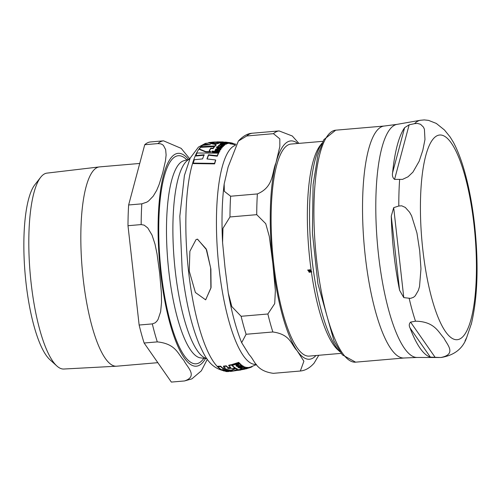 <?xml version="1.0" encoding="UTF-8"?>
<svg xmlns="http://www.w3.org/2000/svg" width="502" height="502" viewBox="0 0 502 502"><rect width="100%" height="100%" fill="white"/><g stroke="black" fill="none" stroke-linecap="round" stroke-linejoin="round"><path stroke-width="0.75" d="M410.58 322.115L415.499 321.198C434.544 321.443 438.371 332.167 443.875 338.009C446.673 344.083 457.391 354.217 440.819 357.518L430.365 357.129A118.39 30.773 -94.9 0 1 410.034 327.963C408.86 325.666 409.042 323.715 410.58 322.115L435.247 357.499M465.04 340.833L466.709 337.463C462.857 348.67 454.279 355.353 440.976 357.518L440.819 357.518M466.709 337.463L471.535 323.238M453.501 142.468L450.112 136.958L444.452 129.974L436.288 123.417L428.551 120.38L424.265 119.915L420.4 120.267A119.093 30.955 -94.9 0 0 414.583 123.649L417.501 123.429L420.538 124.295L423.424 127.081L424.41 129.227L424.974 139.5L422.816 150.305L419.17 161.236L412.958 172.098L408.044 176.786L402.56 179.377L394.566 179.396C392.677 177.796 392.024 175.549 392.608 172.644A118.39 30.773 -94.9 0 1 404.625 127.659L409.143 124.816L414.583 123.649M398.808 206.015L401.738 205.82L405.296 207.433L409.588 212.227L411.602 215.854L416.942 232.984L419.697 250.831L420.965 268.808L419.528 286.517L418.354 290.42L415.217 295.854L413.51 297.322L410.523 298.383L403.784 297.611L399.579 290.269A118.39 30.773 -94.9 0 1 391.259 216.111L393.693 207.646L398.808 206.015A119.093 30.955 -94.9 0 1 399.623 179.66M340.011 351.808L337.708 349.718A106.411 27.66 -94.9 0 1 311.384 271.915L310.732 271.958M311.855 271.889L311.083 271.544L309.922 272.322L308.925 272.04L308.441 270.597L307.682 270.258L308.805 270.032M308.887 269.963L308.561 270.333L309.558 269.706L310.556 269.994L311.334 271.569A106.411 27.66 -94.9 0 1 320.194 145.498L322.108 143.045M341.134 353.364L309.226 356.1A106.411 27.66 -94.9 0 1 273.063 257.752A106.411 27.66 -94.9 0 1 288.324 144.821A106.411 27.66 -94.9 0 1 291.041 144.055L322.949 141.319M230.625 196.226L257.369 193.935C274.029 186.869 271.733 172.694 275.956 162.899L279.834 146.54L279.821 138.872L273.464 133.676L246.714 135.973L238.35 141.087L228.128 167.003L224.168 183.989L224.331 191.318L230.625 196.226A120.518 31.325 85.1 0 0 229.979 216.964L222.97 228.316L222.574 242.535L225.009 267.528L228.272 293.03L231.824 306.596L241.117 316.285A120.518 31.325 85.1 0 0 246.105 334.269L241.657 342.671L249.18 354.707C255.192 360.819 255.618 370.896 273.339 373.337L300.328 371.016L303.892 361.233L297.015 350.603C291.003 344.491 290.576 334.42 272.856 331.979L246.105 334.269M241.117 316.285L267.867 313.995L274.713 303.628L275.366 290.52L272.837 263.431L269.298 236.423L265.74 223.679L256.729 214.668L229.979 216.964M238.35 141.081C242.943 136.13 247.524 133.513 252.098 133.243L279.093 130.922L292.277 135.986L298.891 143.384M318.776 355.284L314.083 363.178C309.816 367.96 305.235 370.57 300.334 371.016M308.724 270.722L309.885 272.028L310.638 271.576L308.887 270.572L310.801 271.419L310.041 271.871M310.751 271.312L310.374 270.22L309.596 270.001L308.843 270.459L310.751 271.312L310.537 270.07L309.759 269.856L309.006 270.308M309.759 269.856L308.843 270.459M311.384 271.915A106.411 27.66 -94.9 0 1 311.334 271.569M311.083 271.544L310.085 272.159L309.081 271.877L307.952 269.844M322.052 143.17A109.561 28.476 85.1 0 0 311.027 249.143A109.561 28.476 85.1 0 0 339.936 351.695M200.593 147.356A114.839 29.85 85.1 0 0 199.388 148.994L205.757 151.61L210.671 151.654L209.202 150.744A114.713 29.819 -94.9 0 1 210.771 148.146L213.105 148.222A114.437 29.743 -94.9 0 1 214.31 146.584L200.593 147.356M231.472 142.938L233.016 143.321L233.317 143.898M225.894 142.599L229.081 142.737L223.76 142.304L225.963 142.455L225.938 143.039M229.125 143.158L229.081 142.737M229.113 143.252L228.328 143.39L228.328 142.794M223.76 142.304L223.792 142.706M218.615 145.323L220.171 146.433C222.706 146.408 223.773 146.233 223.384 145.913L223.528 145.197L222.65 145.065L222.587 145.718L220.604 146.076A113.477 29.492 -94.9 0 1 221.796 144.915L218.615 145.323L218.508 146.076M223.578 145.618L223.528 145.197M222.631 146.138L222.587 145.718M197.424 239.184L196.031 239.586L189.875 251.295L189.254 271.124L195.391 292.497L205.632 299.838L210.884 288.186L210.645 267.924L206.14 248.873L197.424 239.184M237.063 365.538L237.107 365.895L237.741 365.249L240.427 365.607L240.973 364.81L239.372 363.749L238.858 363.937L239.172 364.239L236.091 365.512L236.266 366.102L237.546 366.498L238.481 366.209L236.982 365.713M239.987 364.477L240.056 363.567L239.937 364.025L240.922 364.364L241.098 365.017L240.922 364.364M236.216 365.663L236.266 366.102M246.275 368.706L249.801 367.665L246.256 368.55M248.879 367.916L248.992 367.382L249.852 367.232L249.902 367.652L249.751 367.244M245.949 368.888L246.394 368.725M247.053 368.587L246.306 368.807M244.976 369.026A113.797 29.58 -94.9 0 1 244.65 369.039L247.693 367.859L244.279 369.045A113.797 29.58 -94.9 0 1 243.683 369.014L242.905 369.234A113.948 29.618 85.1 0 0 243.508 369.265L245.108 369.127M241.857 367.602L240.659 368.732L243.922 368.38L245.095 367.313L241.857 367.602L241.82 367.251M240.866 367.558L240.358 368.085L240.659 368.732M245.346 367.527L245.045 366.887L245.346 367.527M227.205 371.58L240.834 370.012L240.791 369.635M240.834 370.012A114.437 29.743 -94.9 0 1 239.429 369.924L232.966 371.041L237.421 369.378A114.437 29.743 -94.9 0 1 235.683 368.518L231.177 370.727L222.173 370.169A114.839 29.85 85.1 0 0 223.905 370.997L232.332 371.116L225.806 371.499A114.839 29.85 85.1 0 0 227.042 371.58L228.598 371.555M225.806 371.499L225.762 371.116M222.173 370.169L222.122 369.742L231.133 370.313L235.633 368.091A114.023 29.637 85.1 0 0 237.371 368.957L237.421 369.378M239.429 369.924L239.385 369.51A114.023 29.637 85.1 0 0 240.452 369.597M235.425 370.275L239.385 369.51M235.683 368.518L235.633 368.091M231.177 370.727L231.133 370.313M242.824 366.912L245.045 366.887M228.786 365.682A114.763 29.831 85.1 0 0 230.807 367.589L228.203 368.016A114.952 29.875 -94.9 0 1 226.314 366.247L223.522 366.579A115.033 29.9 85.1 0 0 225.404 368.342L222.775 368.531A114.996 29.888 -94.9 0 1 220.754 366.629L217.931 366.698A114.839 29.85 85.1 0 0 221.47 369.736L235.093 368.148L235.049 367.721A114.023 29.637 85.1 0 1 231.504 364.647L231.554 365.092L228.786 365.682L228.736 365.236L231.504 364.647M217.931 366.698L217.881 366.253L220.711 366.184A114.588 29.781 85.1 0 0 222.725 368.098L225.36 367.91M220.754 366.629L220.711 366.184M222.775 368.531L222.725 368.098M223.522 366.579L223.472 366.134L226.264 365.807A114.538 29.769 85.1 0 0 228.153 367.583L230.757 367.157M235.093 368.148A114.437 29.743 -94.9 0 1 231.554 365.092M228.203 368.016L228.153 367.583M226.314 366.247L226.264 365.807M248.352 367.96L248.308 367.533L248.835 367.495M247.787 367.715L248.308 367.533M236.04 365.067L239.121 363.787M238.858 363.937L239.322 363.291L240.056 363.567L239.937 364.025M239.372 363.749L239.322 363.291M238.481 366.209L238.431 365.77L237.057 365.456M238.896 367.062L242.221 365.851A112.956 29.361 -94.9 0 1 241.813 365.556L239.341 366.41L238.08 367.483L239.328 367.677L238.783 367.834A113.948 29.618 85.1 0 0 239.19 368.06L243.52 366.661A112.956 29.361 -94.9 0 1 243.119 366.429L240.019 367.47L238.808 367.213M237.885 366.843L238.08 367.483M243.52 366.661L243.47 366.222A112.53 29.248 85.1 0 1 243.068 365.989L243.119 366.429M238.036 367.05L240.201 365.676M240.019 367.47L239.969 367.037L243.068 365.989M241.813 365.556L241.763 365.117A112.53 29.248 85.1 0 0 242.171 365.406L242.221 365.851M240.627 365.525L241.763 365.117M238.877 366.924L239.969 367.037M249.858 367.257L250.485 367.037L250.159 367.589L250.586 367.439A112.956 29.361 -94.9 0 1 250.536 367.458L246.714 368.606M250.843 366.912L250.893 367.326A112.956 29.361 -94.9 0 1 250.586 367.439M250.485 367.037A112.53 29.248 85.1 0 0 250.554 367.012L256.484 364.596M252.01 366.479L252.042 366.767A112.956 29.361 -94.9 0 1 251.684 366.962L250.881 367.238M251.684 366.962L251.64 366.617M246.877 368.129L246.382 368.167M247.775 367.991L247.731 367.564M246.946 367.922L246.896 367.495L247.649 367.439M244.279 369.045L244.242 368.688M242.604 369.51L242.566 369.183M232.652 365.337L239.241 363.266A112.956 29.361 -94.9 0 1 238.82 362.82L232.231 364.898A114.337 29.718 85.1 0 0 232.652 365.337M238.82 362.82L238.77 362.356A112.53 29.248 85.1 0 0 239.19 362.808L239.241 363.266M232.231 364.898L232.181 364.446L238.77 362.356M242.529 369.19L246.865 367.815A112.956 29.361 -94.9 0 1 246.482 367.753L242.152 369.133A113.948 29.618 85.1 0 0 242.529 369.19M246.482 367.753L246.438 367.326A112.53 29.248 85.1 0 0 246.815 367.389L246.865 367.815M245.233 367.746L246.438 367.326M242.152 369.133L242.108 368.775M240.502 369.648L241.525 369.384L240.502 369.648L240.74 369.064L241.475 368.97L241.23 369.554M244.054 369.227A114.437 29.743 -94.9 0 1 243.771 369.359L230.543 371.467M196.087 239.554L197.531 239.128L206.636 249.852L210.878 269.041L211.066 287.539L205.688 299.807M208.11 142.982L209.102 142.537L214.103 142.524L205.525 143.352A114.839 29.85 85.1 0 0 204.207 144.036L210.382 144.607L202.406 145.417A114.839 29.85 85.1 0 0 201.158 146.691L214.875 145.913A114.437 29.743 -94.9 0 1 216.124 144.639L209.874 143.365L217.924 143.258A114.437 29.743 -94.9 0 1 219.242 142.574L219.286 142.982A114.023 29.637 85.1 0 0 217.968 143.672L212.064 143.647M208.625 144.701L204.258 144.444L204.207 144.036M216.124 144.639L216.167 145.053A114.023 29.637 85.1 0 0 214.919 146.327L201.202 147.099L201.158 146.691M224.745 144.651L222.348 144.294L221.357 143.829L222.141 143.66L221.539 143.459L220.61 143.666L221.219 144.156L220.19 144.049A113.948 29.618 85.1 0 0 219.845 144.312L224.4 144.921A112.956 29.361 -94.9 0 1 224.745 144.651L224.789 145.072A112.53 29.248 85.1 0 0 224.444 145.342L221.802 144.946M220.817 144.827L219.889 144.727L219.845 144.312M222.141 143.66L222.191 144.074L221.407 144.243M231.177 143.265L231.51 143.321A112.53 29.248 85.1 0 0 231.366 143.296A112.53 29.248 85.1 0 0 231.133 143.258L230.656 143.177M218.79 152.984L211.875 152.125L211.825 151.698L218.74 152.545L218.79 152.984A112.53 29.248 85.1 0 1 219.129 152.332L219.079 151.893L212.164 151.052A114.337 29.718 85.1 0 0 211.825 151.698M218.495 146.534L217.686 146.452A113.948 29.618 85.1 0 0 217.165 147.099L216.23 147.011L217.366 148.002A113.797 29.58 -94.9 0 1 217.648 147.613L221.263 147.895L221.997 147.481L222.116 146.929L221.275 146.791L221.225 147.293L220.209 147.475L217.975 147.18A113.797 29.58 -94.9 0 1 218.495 146.534L218.546 146.954A113.377 29.467 85.1 0 0 218.32 147.224M217.272 147.99L216.23 147.011M222.116 146.929L222.047 147.908L222.166 147.35L221.313 148.322L217.699 148.034A113.377 29.467 85.1 0 0 217.441 148.391M230.656 143.195L230.594 142.763L226.358 142.229A113.797 29.58 -94.9 0 1 226.96 142.261L226.151 142.173A113.948 29.618 85.1 0 0 225.555 142.148L224.614 142.06L225.662 142.254A113.797 29.58 -94.9 0 1 225.988 142.235L230.412 142.775L230.638 143.183L229.182 143.07M226.27 143.685L222.788 142.945L227.061 143.327A112.956 29.361 -94.9 0 1 227.419 143.189L224.802 142.806L221.715 143.083A113.948 29.618 85.1 0 0 221.351 143.277L225.913 143.879A112.956 29.361 -94.9 0 1 226.27 143.685L226.314 144.105A112.53 29.248 85.1 0 0 225.956 144.3L222.154 143.767M227.419 143.189L227.462 143.61A112.53 29.248 85.1 0 0 227.105 143.741L222.838 143.359M234.478 144.425L229.916 143.779M231.591 143.974L234.886 144.658M220.899 148.856L220.943 149.282A112.53 29.248 85.1 0 0 220.629 149.765L218.019 149.358L216.393 149.709L216.349 149.282L217.968 148.937L220.579 149.332A112.956 29.361 -94.9 0 1 220.899 148.856L218.282 148.46L215.697 149.05L215.879 149.897L215.314 149.834A113.948 29.618 85.1 0 0 214.994 150.387L219.556 151.02A112.956 29.361 -94.9 0 1 219.876 150.468L216.607 149.985L216.349 149.282L216.607 149.985M219.876 150.468L219.92 150.901A112.53 29.248 85.1 0 0 219.606 151.453L215.044 150.813L214.994 150.387M221.796 144.915L221.846 145.329A113.057 29.386 85.1 0 0 221.024 146.107M221.288 146.923L220.221 146.854L218.659 145.743M223.428 146.333L221.871 146.885M226.007 142.869L224.614 142.806M228.328 143.39L227.437 143.403M233.06 143.748L230.6 143.202M223.566 142.38L222.825 142.342A114.023 29.637 85.1 0 0 222.223 142.33L217.661 142.261M219.267 142.838L222.041 143.057M214.31 146.584L214.36 146.998A114.023 29.637 85.1 0 0 213.149 148.642L210.821 148.561A114.299 29.712 85.1 0 0 209.416 150.87M210.671 151.654L210.721 152.081L205.801 152.031L199.432 149.408L199.388 148.994M218.376 153.148L197.079 153.016A114.839 29.85 85.1 0 0 195.905 155.582L204.163 154.754A114.945 29.875 85.1 0 0 202.582 158.908L194.324 159.736A114.839 29.85 85.1 0 0 193.239 163.119L214.561 163.401A112.969 29.361 -94.9 0 1 215.634 159.969L206.956 158.939A114.575 29.781 -94.9 0 1 208.537 154.779L217.209 155.745A112.969 29.361 -94.9 0 1 218.376 153.148L218.426 153.587A112.548 29.254 85.1 0 0 217.259 156.197L208.587 155.212A114.161 29.674 85.1 0 0 207.157 158.952M204.214 155.193L195.956 156.015L195.905 155.582M215.634 159.969L215.684 160.427A112.548 29.254 85.1 0 0 214.611 163.878L193.295 163.577L193.239 163.119M219.242 142.574L213.149 142.085L209.102 142.537M214.875 145.913L214.919 146.327M217.924 143.258L217.968 143.672M224.808 142.085L225.862 142.166M220.61 143.666L220.598 144.174M224.4 144.921L224.444 145.342M226.96 142.298L231.083 142.832A112.956 29.361 -94.9 0 1 231.322 142.869A112.956 29.361 -94.9 0 1 231.466 142.894L231.51 143.315M231.083 142.832L231.133 143.258M218.74 152.545A112.956 29.361 -94.9 0 1 219.079 151.893M221.263 147.895L221.313 148.322M217.648 147.613L217.699 148.034M217.366 148.002L217.41 148.391M229.627 142.706L229.671 143.126M227.061 143.327L227.105 143.741M222.154 142.819L222.279 143.139M225.913 143.879L225.956 144.3M229.885 143.497L231.805 143.578M215.697 149.05L215.879 149.897M219.556 151.02L219.606 151.453M220.579 149.332L220.629 149.765M213.796 142.041L222.179 141.922L222.223 142.33M222.179 141.922A114.437 29.743 -94.9 0 1 222.788 141.928A114.437 29.743 -94.9 0 1 223.578 142.003L223.616 142.342M222.675 142.712L220.133 142.48M210.771 148.146L210.821 148.561M213.105 148.222L213.149 148.642M205.757 151.61L205.801 152.031M214.561 163.401L214.611 163.878M208.537 154.779L208.587 155.212M217.209 155.745L217.259 156.197M139.725 163.451L99.553 166.896A100.017 25.997 85.1 0 0 99.34 166.921A100.017 25.997 85.1 0 0 97.005 167.618A100.017 25.997 85.1 0 0 82.617 273.345A100.017 25.997 85.1 0 0 116.433 366.215A100.017 25.997 85.1 0 0 116.646 366.203L157.823 362.67M184.529 380.955L171.358 382.085L144.124 343.017L157.295 341.887C175.97 343.807 177.877 354.117 183.826 360.31C186.706 366.774 198.572 376.23 184.529 380.955L191.902 378.859L201.352 370.815L207.332 359.275M139.136 325.032L127.991 225.712L141.169 224.582L144.174 225.141L147.77 227.958L152.031 235.08L154.999 244.097L157.019 253.805L159.649 273.138L161.368 292.547L161.537 302.411L160.627 311.755L158.036 319.473L156.762 321.324L155.137 322.842L152.313 323.903L139.136 325.032A120.518 31.325 85.1 0 0 144.124 343.017M128.637 204.973L144.733 144.72L157.91 143.591L160.69 143.829L162.253 144.507L163.439 145.429L165.66 149.634L166.112 155.036L165.453 160.897L162.773 172.606L159.172 184.397L156.662 190.415L153.235 196.15L148.611 200.944L146.86 202.124L141.815 203.843L128.637 204.973A120.518 31.325 85.1 0 0 127.991 225.712M189.806 158.889L181.166 148.36L163.539 140.836L150.362 141.966A120.518 31.325 85.1 0 0 144.733 144.72M56.851 365.983L49.849 359.639A91.138 23.688 -94.9 0 1 25.1 273.665A91.138 23.688 -94.9 0 1 34.851 184.736L40.668 177.294A98.317 25.558 85.1 0 0 30.151 273.232A98.317 25.558 85.1 0 0 56.851 365.983A98.317 25.558 85.1 0 0 63.804 369.026L116.433 366.215M99.34 166.921L47 173.115A98.317 25.558 85.1 0 0 44.703 173.799A98.317 25.558 85.1 0 0 40.668 177.294M189.725 159.059A100.413 26.098 85.1 0 0 175.254 270.879A100.413 26.098 85.1 0 0 206.837 358.566M410.034 327.963L430.365 357.129M409.143 124.816L394.566 179.396M404.625 127.659L392.608 172.644M474.02 224.846A102.715 26.7 -94.9 0 1 459.826 338.957A102.715 26.7 -94.9 0 1 422.841 249.877A102.715 26.7 -94.9 0 1 437.035 135.76A102.715 26.7 -94.9 0 1 474.02 224.846M415.499 321.198A119.093 30.955 -94.9 0 1 409.161 298.345M393.693 207.646L403.784 297.611M391.259 216.111L399.579 290.269M355.604 362.162A116.414 30.258 -94.9 0 1 316.655 260.356A116.414 30.258 -94.9 0 1 335.706 130.187L323.846 139.656L317.935 154.999L313.091 184.686L312.407 232.84L317.898 283.674L334.025 341.084L342.27 354.807L355.604 362.162L404.223 357.989A116.414 30.258 85.1 0 1 365.274 256.189A116.414 30.258 85.1 0 1 384.331 126.021L335.706 130.187M404.223 357.989L416.993 357.462A117.004 30.415 -94.9 0 1 378.546 255.11A117.004 30.415 -94.9 0 1 397 124.37L420.4 120.267M257.369 193.935A120.518 31.325 85.1 0 0 256.729 214.668M297.793 143.478A109.561 28.476 85.1 0 0 275.956 162.899A109.561 28.476 85.1 0 0 272.837 263.431A109.561 28.476 85.1 0 0 297.015 350.603A109.561 28.476 85.1 0 0 315.978 355.523M267.867 313.995A120.518 31.325 85.1 0 0 272.856 331.979M279.093 130.922A120.518 31.325 85.1 0 0 273.464 133.676M252.343 133.218A120.518 31.325 85.1 0 0 246.714 135.973M237.333 364.866L237.283 364.421M239.341 366.41L239.291 365.977M204.22 144.149A114.356 29.725 85.1 0 0 188.532 271.143A114.356 29.725 85.1 0 0 222.537 370.369M224.814 371.066A114.356 29.725 85.1 0 0 225.768 371.166M235.432 145.342A110.063 28.608 85.1 0 0 219.029 268.093A110.063 28.608 85.1 0 0 256.233 364.301M219.669 147.87L219.719 148.297M224.45 142.938L224.501 143.359M217.968 148.937L218.019 149.358M220.171 146.433L220.221 146.854M225.724 142.424L225.768 142.838M186.857 159.868A104.422 27.139 85.1 0 0 175.625 156.48A104.422 27.139 85.1 0 0 162.529 283.04A104.422 27.139 85.1 0 0 203.875 358.259M206.862 358.597L200.599 357.888A99.045 25.746 -94.9 0 1 168.816 271.293A99.045 25.746 -94.9 0 1 182.496 161.261A99.045 25.746 -94.9 0 1 183.694 160.791L189.743 159.027M188.476 159.398A106.826 27.767 85.1 0 0 158.594 248.22A106.826 27.767 85.1 0 0 199.062 365.425A106.826 27.767 85.1 0 0 205.55 358.453M163.539 140.836A120.518 31.325 85.1 0 0 157.91 143.591M141.815 203.843A120.518 31.325 85.1 0 0 141.169 224.582M152.313 323.903A120.518 31.325 85.1 0 0 157.295 341.887M471.234 324.417C477.684 297.567 478.789 264.215 474.541 224.369C472.388 205.349 469.157 188.018 464.833 172.393C461.539 160.452 457.68 150.336 453.268 142.035M384.331 126.021L397 124.37M416.993 357.462L439.426 357.512M222.574 242.535C221.464 220.911 221.991 201.396 224.168 183.989M241.657 342.671C236.191 329.086 231.729 312.539 228.272 293.03M244.926 369.146L244.882 368.732M249.13 367.803L249.08 367.382M240.22 364.201L240.169 363.749M236.04 365.745L235.99 365.305M247.844 367.91L247.8 367.483M241.569 369.409L241.518 368.989M240.452 369.623L240.408 369.208M236.059 144.269L231.366 143.296M240.803 369.729L242.585 369.346M229.088 142.524L231.322 142.869M222.148 147.048L222.198 147.469M222.028 142.945L222.072 143.359M215.603 149.439L215.647 149.866M223.628 145.436L223.672 145.856M223.559 142.399L223.61 142.813M228.423 142.857L228.473 143.277M229.157 142.8L229.201 143.221M217.046 141.865L222.788 141.928M226.088 371.173C208.763 368.575 203.981 353.828 199.294 344.454C191.331 325.309 185.633 300.817 182.201 270.973L179.823 216.224L184.422 175.418L190.189 158.086L198.447 147.111L204.515 143.854"/></g></svg>
